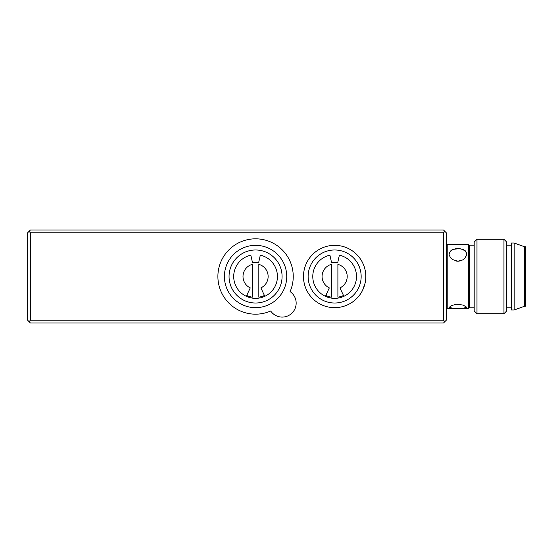 <?xml version="1.0" encoding="UTF-8"?>
<svg xmlns="http://www.w3.org/2000/svg" width="553" height="553" viewBox="0 0 553 553"><rect width="100%" height="100%" fill="white"/><g stroke="black" fill="none" stroke-linecap="round" stroke-linejoin="round"><path stroke-width="0.83" d="M29.046 321.618L30.443 323.014L443.485 323.014L444.882 321.618L443.485 320.222L30.443 320.222L29.046 321.618L27.65 320.222L27.65 232.778L29.046 231.382L30.443 232.778L443.485 232.778L443.485 320.222M30.443 320.222L30.443 232.778M444.882 321.618L446.278 320.222L446.278 232.778L443.485 229.986L30.443 229.986L29.046 231.382M444.882 231.382L443.485 232.778M365.81 276.5A31.162 31.162 0 0 1 334.641 307.662A31.162 31.162 0 0 1 303.479 276.5A31.162 31.162 0 0 1 334.641 245.338A31.162 31.162 0 0 1 365.81 276.5M290.076 291.618A13.956 13.956 0 0 1 292.074 313.005A13.956 13.956 0 0 1 270.687 311.007A37.673 37.673 0 0 1 218.248 281.671A37.673 37.673 0 0 1 260.74 239.179A37.673 37.673 0 0 1 290.076 291.618M224.407 276.5A31.162 31.162 0 0 0 271.15 303.486A31.162 31.162 0 0 0 271.15 249.514A31.162 31.162 0 0 0 224.407 276.5M260.297 255.154A21.864 21.864 0 0 1 273.659 288.777A21.864 21.864 0 0 1 237.479 288.777A21.864 21.864 0 0 1 250.834 255.154L252.548 262.875A13.956 13.956 0 0 1 258.59 262.875L260.297 255.154M264.417 295.468L260.878 287.885A12.56 12.56 0 0 0 258.825 264.369L258.825 297.175A20.931 20.931 0 0 0 264.417 295.468M246.721 295.468A20.931 20.931 0 0 0 252.313 297.175L252.313 264.369A12.56 12.56 0 0 0 250.26 287.885L246.721 295.468M339.376 255.154A21.864 21.864 0 0 1 352.731 288.777A21.864 21.864 0 0 1 316.551 288.777A21.864 21.864 0 0 1 329.913 255.154L331.62 262.875A13.956 13.956 0 0 1 337.662 262.875L339.376 255.154M343.489 295.468L339.95 287.885A12.56 12.56 0 0 0 337.897 264.369L337.897 297.175A20.931 20.931 0 0 0 343.489 295.468M325.8 295.468A20.931 20.931 0 0 0 331.385 297.175L331.385 264.369A12.56 12.56 0 0 0 329.332 287.885L325.8 295.468M446.278 307.662L447.204 308.595L447.204 244.405L446.278 245.338M468.605 308.595L469.532 307.662L469.532 245.338L468.605 244.405L468.605 308.595L461.9 308.595M456.515 308.588L450.522 308.436L449.064 307.586L451.255 305.622L456.515 304.24L463.269 305.083L466.697 307.35L466.532 308.007L464.555 308.519L459.294 308.588A8.841 2.198 0 0 1 456.515 308.588A8.841 2.198 0 0 1 449.347 306.963M457.905 261.223L452.541 259.599L450.522 257.767L449.112 254.684L449.278 252.707L451.255 250.253L453.073 249.362L459.294 248.65L463.269 249.569L465.287 250.827L466.697 253.412L466.532 255.458L464.555 258.576L462.737 259.931L457.905 261.223M474.184 276.853L474.184 310.917L476.976 313.71L476.976 239.29L474.184 242.083L474.184 276.853M503.956 313.71L506.742 310.917L506.742 242.083L503.956 239.29L503.956 313.71L476.976 313.71M511.394 276.846L511.394 243.009L514.186 243.009L514.186 309.991L511.394 309.991L511.394 276.846M524.417 246.728L525.35 246.728L525.35 306.272L524.417 306.272L524.417 246.728L514.186 243.009M449.084 254.47A8.841 6.311 180 0 1 456.515 248.65A8.841 6.311 180 0 1 459.294 248.65A8.841 6.311 180 0 1 466.725 254.47M459.294 261.12A8.841 6.311 180 0 1 456.515 261.12M466.462 306.963A8.841 2.198 0 0 1 459.294 308.588M456.515 304.24A8.841 2.198 0 0 1 459.294 304.24M362.547 290.366L365.07 283.247M364.061 266.214L362.547 262.634M282.078 276.5A26.516 26.516 0 0 1 255.569 303.016A26.516 26.516 0 0 1 229.053 276.5A26.516 26.516 0 0 1 255.569 249.984A26.516 26.516 0 0 1 282.078 276.5M361.157 276.5A26.516 26.516 0 0 1 334.641 303.016A26.516 26.516 0 0 1 308.132 276.5A26.516 26.516 0 0 1 334.641 249.984A26.516 26.516 0 0 1 361.157 276.5M468.605 244.405L447.204 244.405M453.84 308.595L447.204 308.595M474.184 245.802L469.532 245.802M474.184 307.198L469.532 307.198M503.956 239.29L476.976 239.29M511.394 245.802L506.742 245.802M511.394 307.198L506.742 307.198M524.417 306.272L514.186 309.991"/></g></svg>
